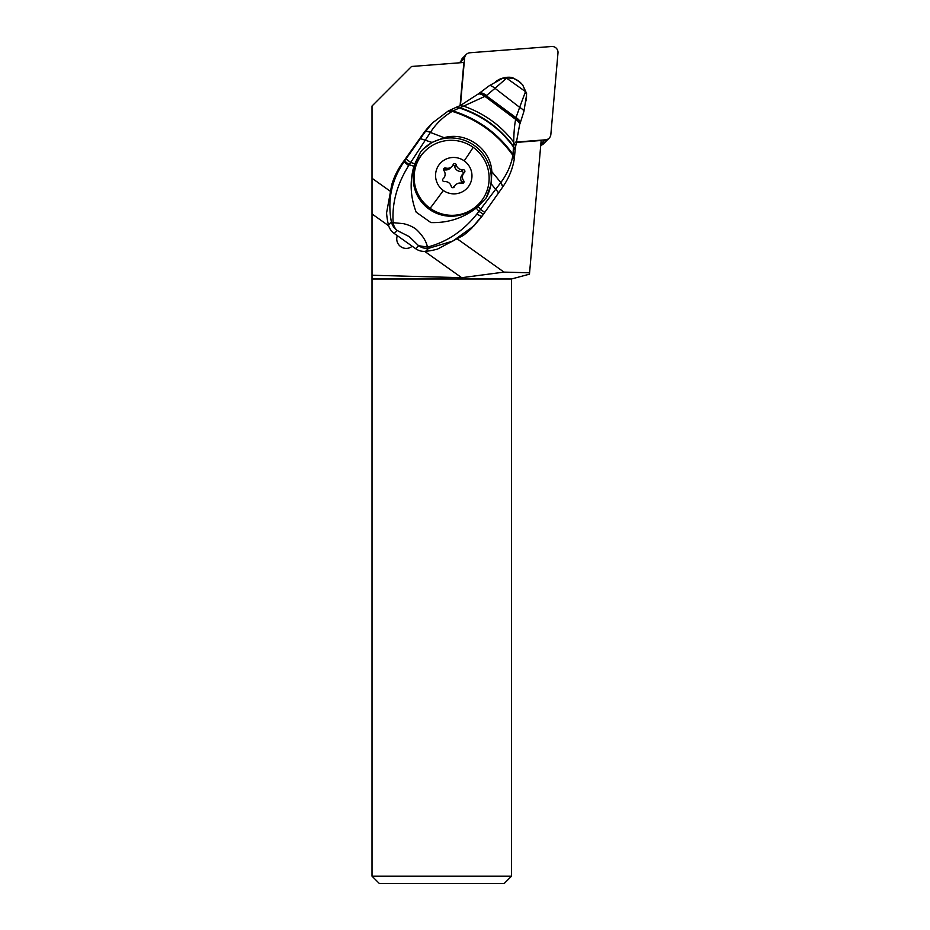 <?xml version="1.0" encoding="UTF-8"?>
<svg xmlns="http://www.w3.org/2000/svg" width="930" height="930" viewBox="0 0 930 930"><rect width="100%" height="100%" fill="white"/><g stroke="black" fill="none" stroke-linecap="round" stroke-linejoin="round"><path stroke-width="1.4" d="M557.988 52.882L550.839 134.583A5.859 5.789 -135 0 1 545.55 139.814L515.65 142.104L545.55 139.814A5.859 5.789 -135 0 0 550.839 134.583L557.988 52.882A5.859 5.789 -135 0 0 551.676 46.5A5.859 5.789 -135 0 1 557.988 52.882M466.267 54.44A5.859 5.789 -135 0 0 464.605 58.009L460.443 105.497L464.605 58.009A5.859 5.789 -135 0 1 469.894 52.766L551.676 46.5L469.894 52.766A5.859 5.789 -135 0 0 466.267 54.44L462.64 58.055A5.859 5.789 45 0 0 460.978 61.636L460.885 62.694M525.973 100.986A18.891 18.693 45 0 0 526.508 95.93M521.8 84.002A18.891 18.693 45 0 0 514.383 78.794M503.432 77.957A18.891 18.693 45 0 0 495.458 81.921M540.795 144.569L541.923 143.441A5.859 5.789 45 0 0 545.561 141.779A5.859 5.789 -135 0 1 541.923 143.441L540.888 143.522L545.55 139.814M389.81 190.917L372.012 178.258L372.012 106.02L411.548 66.472L463.861 62.473L460.083 105.66M424.696 251.391L461.699 277.698L504.002 272.106L457.793 239.254M504.002 272.106L529.577 272.804L541.155 140.5L515.615 142.464M372.012 178.258L372.012 275.245L461.699 277.698M372.012 275.245L372.012 278.988L511.512 278.988L529.449 274.176L529.577 272.804M540.725 145.347A5.859 5.789 45 0 0 543.515 143.813L549.177 138.152M461.094 60.869A8.789 8.696 45 0 0 459.711 62.787M511.512 278.988L511.512 876.176L504.188 883.5L379.335 883.5L372.012 876.176L372.012 278.988M372.012 213.935L388.682 225.792M397.331 235.674A9.428 9.323 45 0 0 412.199 246.241M372.012 876.176L511.512 876.176M394.25 233.477L415.629 248.682A14.648 14.473 44.6 0 0 425.603 251.333A73.226 72.377 44.6 0 0 437.484 249.112L463.117 235.534A73.226 72.377 44.6 0 0 471.894 227.978L483.379 214.33L478.962 211.343L476.846 214.04C463.349 231.035 446.877 242.032 427.44 247.066C426.347 241.358 422.662 235.511 416.396 229.501C413.013 226.815 408.677 224.862 403.388 223.653L393.169 222.677A14.648 3.197 168.7 0 1 391.379 221.933C387.264 200.206 391.542 180.06 404.19 161.46A14.648 0.953 -144.5 0 0 408.677 165.587C396.971 184.349 391.809 203.379 393.169 222.677A14.648 12.102 -67.7 0 0 397.191 230.501A14.648 14.473 -135.4 0 1 391.379 221.933L388.438 224.909A14.648 14.473 44.6 0 0 394.25 233.477L397.191 230.501L409.223 236.615L418.57 245.694L427.44 247.066A14.648 2.732 -97.5 0 0 428.544 248.345L452.794 241.091L473.928 225.909M520.126 123.225L519.521 124.841C520.172 123.539 518.882 121.714 515.65 119.377C514.499 125.039 513.86 132.63 513.72 142.151L513.034 154.508C498.143 133.478 478.136 118.959 453.003 110.937L452.247 111.368C443.285 116.715 436.019 123.702 430.45 132.327L410.688 162.436L414.803 163.82L413.897 166.272C409.607 181.734 410.374 197.044 416.198 212.191L430.892 222.584C447.865 223.072 462.966 218.248 476.218 208.088L478.067 206.425L480.496 209.331L478.962 211.343L476.218 208.088M423.092 149.149A40.281 39.804 -135.4 0 1 486.169 197.962L478.067 206.425M414.803 163.82L420.72 151.683L422.697 149.544L431.997 142.43L444.098 137.686C466.163 131.304 490.854 148.8 491.807 171.62L491.273 183.919L486.169 197.962M514.185 159.181L512.883 155.391C497.852 134.141 477.636 119.459 452.247 111.368L447.993 111.17L432.706 122.748L425.266 131.665A105.602 2.592 125.4 0 1 420.372 138.617L431.997 142.43M420.372 138.617A141.813 3.511 125.4 0 1 405.968 158.96L410.688 162.436L408.677 165.587M491.273 183.919L495.644 189.336L480.496 209.331L484.728 212.424L481.74 216.632L476.846 214.04M514.325 158.274L512.883 155.391C511.163 164.924 507.175 173.933 500.91 182.431L495.644 189.336C497.748 191.429 498.62 192.766 498.248 193.335L483.379 214.33M415.629 248.682L418.57 245.694A14.648 14.473 44.6 0 0 428.544 248.345L425.603 251.333M500.91 182.431L502.886 186.744L484.739 212.424M502.77 186.895L500.828 182.536L491.819 171.62M430.45 132.327C427.719 131.2 425.975 130.991 425.243 131.7L423.15 133.815A73.226 72.377 44.6 0 1 430.706 124.771L432.694 122.772M448.865 110.693L453.003 110.937L459.222 108.043L455.851 107.473M459.222 108.043L456.537 107.206M520.091 123.295C520.73 122.016 519.37 120.133 515.999 117.633L515.65 119.377L485.065 96.464C481.682 94.174 479.369 93.419 478.148 94.209L478.729 93.709C479.996 92.895 482.391 93.628 485.902 95.93L460.013 107.752C482.321 115.122 500.224 128.061 513.732 146.58L515.104 149.451M519.649 124.597L515.197 148.986M460.118 105.671L464.058 106.276C484.367 113.541 500.921 125.492 513.72 142.151L515.29 145.44M485.902 95.93L486.227 95.697C482.624 93.314 480.229 92.558 479.043 93.442L478.729 93.709M478.392 94C479.624 93.209 481.961 93.953 485.39 96.267L515.72 119.005C518.894 121.342 520.196 123.178 519.649 124.504M489.32 85.688C490.145 85.141 492.04 86.013 494.993 88.315L506.408 78.341L502.793 78.213L489.389 85.641L479.369 93.174C480.566 92.291 482.961 93.058 486.564 95.465L494.993 88.315L519.649 107.334L525.404 91.861L526.578 94.872L523.916 111.402L520.219 123.016M388.438 224.909A73.226 72.377 44.6 0 1 386.578 212.924L391.728 184.779A73.226 72.377 44.6 0 1 401.888 163.796L423.15 133.815M526.554 94.186L525.392 91.547L506.687 78.248L503.642 77.899L504.769 77.527C509.466 76.899 512.511 77.248 513.918 78.55L504.769 77.527M519.975 123.609C520.614 122.341 519.266 120.47 515.906 118.029L486.227 95.697L515.999 117.633L519.649 107.334C522.846 109.345 524.241 110.763 523.823 111.577L523.916 111.402M526.52 93.267L522.59 84.735L526.601 93.732M516.045 117.471C519.417 119.982 520.777 121.877 520.137 123.167M424.964 151.137L424.057 152.043A37.712 37.305 45 0 0 429.207 209.204A37.712 37.305 45 0 0 477.392 205.379L478.299 204.472A37.712 37.305 -135 0 1 430.113 208.297A37.712 37.305 -135 0 1 424.964 151.137A37.712 37.305 -135 0 1 473.138 147.312A37.712 37.305 -135 0 1 478.299 204.472M443.331 190.464A18.309 18.112 -135 0 1 438.855 165.063A18.309 18.112 -135 0 1 464.21 160.867A18.309 18.112 -135 0 1 468.685 186.267A18.309 18.112 -135 0 1 443.331 190.464A41.013 1.011 -54.6 0 1 430.113 208.297M453.154 164.598A6.161 6.092 -135 0 1 445.691 167.993A1.662 1.651 45 0 0 443.877 170.562A6.161 6.092 -135 0 1 443.157 178.758A1.662 1.651 45 0 0 444.494 181.629A6.161 6.092 -135 0 1 451.248 186.43A1.662 1.651 45 0 0 454.386 186.732A6.161 6.092 -135 0 1 461.85 183.338A1.662 1.651 45 0 0 463.663 180.769A6.161 6.092 -135 0 1 464.372 172.573A1.662 1.651 45 0 0 463.047 169.702A6.161 6.092 -135 0 1 456.293 164.901A1.662 1.651 45 0 0 453.154 164.598M443.54 169.597A1.662 1.651 -135 0 1 444.017 169.667A6.161 6.092 45 0 0 450.178 168.202L451.864 166.517M452.817 165.284A1.662 1.651 -135 0 1 454.619 166.586A6.161 6.092 45 0 0 461.373 171.376A1.662 1.651 -135 0 1 462.861 174.084M464.175 172.759L462.501 174.433A6.161 6.092 45 0 0 461.989 182.443A1.662 1.651 -135 0 1 462.326 183.419M455.677 184.814L454.003 186.488A6.161 6.092 45 0 0 453.05 187.732M464.605 58.009L460.978 61.636M405.968 158.96A54.045 1.349 125.4 0 1 404.69 160.774A14.648 0.721 35.5 0 0 409.235 164.715L413.897 166.272M430.381 132.432L444.098 137.686M430.369 132.444A14.648 3.429 -144.9 0 0 425.196 131.769M404.69 160.774A54.056 1.36 125.4 0 1 404.19 161.46L401.888 163.796M513.732 146.789L515.104 149.614M455.944 107.438L459.362 107.985C481.961 115.401 500.073 128.491 513.72 147.266L515.081 150.137M448.237 111.019L456.212 107.299M464.21 160.867A41.013 1.011 -54.6 0 0 473.138 147.312M444.017 169.667L445.691 167.993M454.619 166.586L456.293 164.901M461.373 171.376L463.047 169.702M461.989 182.443L463.663 180.769M453.515 187.604L454.386 186.732M473.73 226.118L481.74 216.632M502.816 186.837L498.282 193.289M515.197 149.067L514.337 158.646C512.732 168.69 508.919 178.049 502.886 186.744M479.078 93.407L460.397 105.52L456.258 107.276M522.497 84.653C517.743 80.643 520.347 82.259 514.034 78.608M502.793 78.213L503.921 77.771M489.389 85.641L479.403 93.128"/></g></svg>
